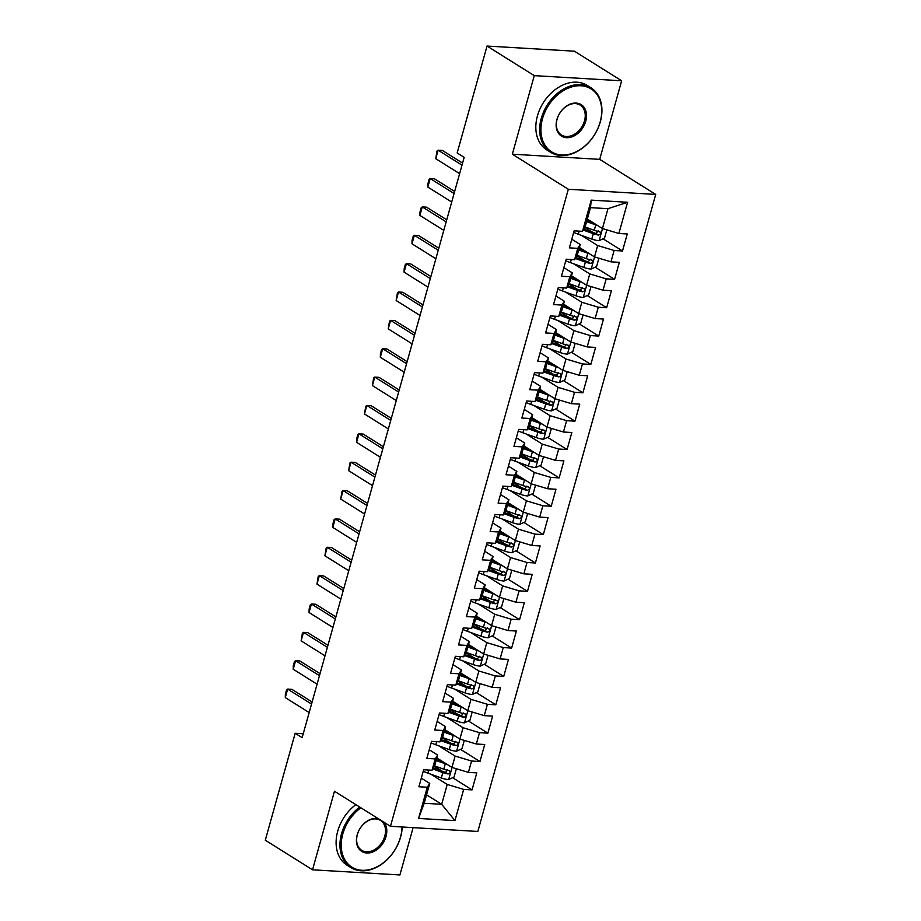 <?xml version="1.0" encoding="UTF-8"?>
<svg xmlns="http://www.w3.org/2000/svg" width="921" height="921" viewBox="0 0 921 921"><rect width="100%" height="100%" fill="white"/><g stroke="black" fill="none" stroke-linecap="round" stroke-linejoin="round"><path stroke-width="1.38" d="M621.652 80.783L534.272 75.637L512.341 154.198L599.709 159.356L621.652 80.783L574.405 51.196L487.036 46.05L457.173 152.978L464.172 157.364L302.157 737.663L295.157 733.289L265.294 840.217L312.541 869.804L399.91 874.95L413.126 827.634M599.709 159.356L655.706 194.423L477.838 831.456L390.469 826.298L568.326 189.266L655.706 194.423M426.55 794.835L441.677 804.298L454.951 820.588L463.666 789.389L472.047 789.884L476.79 772.869L468.409 772.374L471.575 761.022L479.968 761.517L484.711 744.502L476.33 744.007L479.496 732.667L487.877 733.162L492.631 716.135L484.25 715.64L487.416 704.3L495.797 704.795L500.552 687.78L492.171 687.285L495.337 675.933L503.718 676.428L508.473 659.413L500.091 658.918L503.257 647.578L511.639 648.073L516.393 631.046L508.012 630.551L511.178 619.211L519.559 619.706L524.314 602.691L515.921 602.196L519.099 590.845L527.48 591.34L532.223 574.324L523.842 573.829L527.008 562.489L535.4 562.984L540.143 545.957L531.762 545.462L534.928 534.122L543.309 534.617L548.064 517.602L539.683 517.107L542.849 505.756L551.23 506.251L555.985 489.235L547.604 488.74L550.77 477.4L559.151 477.895L563.905 460.868L555.524 460.373L558.69 449.034L567.071 449.529L571.826 432.513L563.445 432.018L566.611 420.667L574.992 421.162L579.746 404.146L571.365 403.651L574.531 392.311L582.912 392.807L587.667 375.78L579.274 375.284L582.452 363.945L590.833 364.44L595.576 347.424L587.195 346.929L590.361 335.578L598.754 336.073L603.497 319.057L595.116 318.562L598.282 307.223L606.663 307.718L611.417 290.691L603.036 290.196L606.202 278.856L614.583 279.351L619.338 262.335L610.957 261.84L614.123 250.489L622.504 250.984L627.259 233.969L618.877 233.474L602.426 228.535L607.975 208.676L590.499 207.651L584.95 227.51L582.509 231.332L591.224 200.133L627.581 202.275L618.877 233.474M454.951 820.588L418.583 818.447L427.298 787.248L429.739 783.414L421.311 778.141M582.509 231.332L574.128 230.837L569.374 247.853L577.755 248.348L574.589 259.699L566.208 259.204L561.453 276.219L569.834 276.714L566.668 288.054L558.287 287.559L553.533 304.586L561.914 305.07L558.748 316.421L550.367 315.926L545.612 332.942L554.005 333.437L550.827 344.788L542.446 344.293L537.703 361.308L546.084 361.803L542.918 373.143L534.525 372.648L529.782 389.675L538.163 390.159L534.997 401.51L526.616 401.015L521.862 418.03L530.243 418.525L527.077 429.877L518.696 429.382L513.941 446.397L522.322 446.892L519.156 458.232L510.775 457.737L506.02 474.764L514.402 475.248L511.236 486.599L502.854 486.104L498.1 503.119L506.481 503.614L503.315 514.966L494.934 514.471L490.179 531.486L498.572 531.981L495.394 543.321L487.013 542.826L482.27 559.853L490.651 560.336L487.485 571.688L479.093 571.193L474.35 588.208L482.731 588.703L479.565 600.055L471.184 599.559L466.429 616.575L474.81 617.07L471.644 628.41L463.263 627.915L458.508 644.942L466.889 645.425L463.724 656.777L455.342 656.282L450.588 673.297L458.969 673.792L455.803 685.143L447.422 684.648L442.667 701.664L451.048 702.159L447.882 713.499L439.501 713.004L434.747 730.031L443.128 730.514L439.962 741.865L431.581 741.37L426.826 758.386L435.219 758.881L432.041 770.232L423.66 769.737L418.917 786.753L427.298 787.248M581.347 235.327L597.683 245.55L594.505 256.901L579.39 247.427M614.123 250.489L597.683 245.55M610.957 261.84L594.505 256.901M591.224 200.133L590.499 207.651M573.426 263.682L589.762 273.917L586.596 285.257L571.469 275.793M606.202 278.856L589.762 273.917M603.036 290.196L586.596 285.257M577.755 248.348L580.207 244.526L571.78 239.241M580.207 244.526L577.041 255.865L574.589 259.699M565.506 292.049L581.842 302.284L578.676 313.624L563.56 304.16M598.282 307.223L581.842 302.284M595.116 318.562L578.676 313.624M569.834 276.714L572.286 272.881L563.859 267.608M572.286 272.881L569.12 284.232L566.668 288.054M557.585 320.416L573.921 330.639L570.755 341.99L555.639 332.516M590.361 335.578L573.921 330.639M587.195 346.929L570.755 341.99M561.914 305.07L564.366 301.248L555.939 295.975M564.366 301.248L561.2 312.599L558.748 316.421M549.664 348.771L566.001 359.006L562.835 370.346L547.719 360.882M582.452 363.945L566.001 359.006M579.274 375.284L562.835 370.346M554.005 333.437L556.445 329.614L548.018 324.33M556.445 329.614L553.279 340.954L550.827 344.788M541.744 377.138L558.08 387.373L554.914 398.712L539.798 389.249M574.531 392.311L558.08 387.373M571.365 403.651L554.914 398.712M546.084 361.803L548.525 357.97L540.097 352.697M548.525 357.97L545.359 369.321L542.918 373.143M533.835 405.505L550.159 415.728L546.993 427.079L531.878 417.604M566.611 420.667L550.159 415.728M563.445 432.018L546.993 427.079M538.163 390.159L540.604 386.336L532.188 381.064M540.604 386.336L537.438 397.688L534.997 401.51M525.914 433.86L542.25 444.095L539.073 455.435L523.957 445.971M558.69 449.034L542.25 444.095M555.524 460.373L539.073 455.435M530.243 418.525L532.695 414.703L524.268 409.419M532.695 414.703L529.517 426.043L527.077 429.877M517.993 462.227L534.33 472.461L531.164 483.801L516.036 474.338M550.77 477.4L534.33 472.461M547.604 488.74L531.164 483.801M522.322 446.892L524.774 443.059L516.347 437.786M524.774 443.059L521.608 454.41L519.156 458.232M510.073 490.594L526.409 500.817L523.243 512.168L508.116 502.693M542.849 505.756L526.409 500.817M539.683 517.107L523.243 512.168M514.402 475.248L516.854 471.425L508.427 466.153M516.854 471.425L513.688 482.777L511.236 486.599M502.152 518.949L518.488 529.184L515.323 540.523L500.207 531.06M534.928 534.122L518.488 529.184M531.762 545.462L515.323 540.523M506.481 503.614L508.933 499.792L500.506 494.508M508.933 499.792L505.767 511.132L503.315 514.966M494.232 547.316L510.568 557.55L507.402 568.89L492.286 559.427M527.008 562.489L510.568 557.55M523.842 573.829L507.402 568.89M498.572 531.981L501.012 528.147L492.585 522.875M501.012 528.147L497.847 539.499L495.394 543.321M486.311 575.683L502.647 585.906L499.481 597.257L484.365 587.782M519.099 590.845L502.647 585.906M515.921 602.196L499.481 597.257M490.651 560.336L493.092 556.514L484.665 551.242M493.092 556.514L489.926 567.866L487.485 571.688M478.39 604.038L494.727 614.272L491.561 625.612L476.445 616.149M511.178 619.211L494.727 614.272M508.012 630.551L491.561 625.612M482.731 588.703L485.171 584.881L476.744 579.597M485.171 584.881L482.005 596.221L479.565 600.055M470.481 632.405L486.806 642.639L483.64 653.979L468.524 644.516M503.257 647.578L486.806 642.639M500.091 658.918L483.64 653.979M474.81 617.07L477.251 613.236L468.835 607.964M477.251 613.236L474.085 624.588L471.644 628.41M462.561 660.771L478.897 670.995L475.72 682.346L460.604 672.871M495.337 675.933L478.897 670.995M492.171 687.285L475.72 682.346M466.889 645.425L469.342 641.603L460.914 636.33M469.342 641.603L466.164 652.954L463.724 656.777M454.64 689.127L470.976 699.361L467.81 710.701L452.683 701.238M487.416 704.3L470.976 699.361M484.25 715.64L467.81 710.701M458.969 673.792L461.421 669.97L452.994 664.686M461.421 669.97L458.255 681.31L455.803 685.143M446.72 717.494L463.056 727.728L459.89 739.068L444.774 729.605M479.496 732.667L463.056 727.728M476.33 744.007L459.89 739.068M451.048 702.159L453.5 698.325L445.073 693.053M453.5 698.325L450.334 709.677L447.882 713.499M438.799 745.86L455.135 756.083L451.969 767.435L436.853 757.96M471.575 761.022L455.135 756.083M468.409 772.374L451.969 767.435M443.128 730.514L445.58 726.692L437.153 721.419M445.58 726.692L442.414 738.043L439.962 741.865M430.878 774.216L447.215 784.45L441.677 804.298L424.201 803.273L429.739 783.414M463.666 789.389L447.215 784.45M435.219 758.881L437.659 755.059L429.232 749.775M437.659 755.059L434.493 766.399L432.041 770.232M534.272 75.637L487.036 46.05M390.469 826.298L334.473 791.231L312.541 869.804M512.341 154.198L568.326 189.266M303.239 733.761L295.157 733.289M587.31 219.071L602.426 228.535M418.583 818.447L424.201 803.273M607.975 208.676L627.581 202.275M472.047 789.884L452.602 777.704M442.437 771.338L434.505 766.376M479.968 761.517L460.523 749.349M450.357 742.982L442.425 738.009M487.877 733.162L468.444 720.982M458.278 714.615L450.334 709.642M495.797 704.795L476.353 692.615M466.199 686.249L458.255 681.287M503.718 676.428L484.273 664.26M474.119 657.893L466.176 652.92M511.639 648.073L492.194 635.893M482.04 629.527L474.096 624.553M519.559 619.706L500.115 607.526M489.949 601.16L482.017 596.198M527.48 591.34L508.035 579.171M497.87 572.804L489.937 567.831M535.4 562.984L515.956 550.804M505.79 544.438L497.858 539.464M543.309 534.617L523.876 522.437M513.711 516.071L505.779 511.109M551.23 506.251L531.797 494.082M521.631 487.716L513.688 482.742M559.151 477.895L539.706 465.715M529.552 459.349L521.608 454.375M567.071 449.529L547.627 437.348M537.473 430.982L529.529 426.02M574.992 421.162L555.547 408.993M545.393 402.627L537.45 397.653M582.912 392.807L563.468 380.626M553.302 374.26L545.37 369.286M590.833 364.44L571.388 352.259M561.223 345.893L553.291 340.931M598.754 336.073L579.309 323.904M569.143 317.538L561.211 312.564M606.663 307.718L587.23 295.537M577.064 289.171L569.12 284.198M614.583 279.351L595.139 267.171M584.985 260.804L577.041 255.842M622.504 250.984L603.059 238.815M592.905 232.449L584.962 227.475M309.168 712.555L285.291 697.6L285.383 694.146L286.569 689.898L287.663 689.092L291.911 689.334L312.115 701.986M285.291 697.6L287.663 689.092L311.54 704.047M447.099 764.384A8.07 2.038 -164.4 0 1 445.292 763.797L436.14 760.504M443.197 761.943L436.416 759.503M456.367 768.747L454.053 777.036L448.539 779.592A8.07 2.038 -164.4 0 1 441.332 777.98L427.851 773.133A23.29 5.894 -164.4 0 1 423.234 771.291M432.835 768.989L442.84 772.592A8.07 2.038 15.6 0 0 448.055 773.962C450.473 773.11 450.795 771.982 448.999 770.555A8.07 2.038 -164.4 0 1 443.784 769.185L434.631 765.892M447.698 769.737L445.534 772.385A4.11 1.036 -164.4 0 1 444.152 771.959L433.411 768.091M449.609 770.773L448.999 770.555M317.089 684.188L293.212 669.233L293.292 665.791L294.49 661.531L295.583 660.725L299.832 660.979L320.036 673.631M293.212 669.233L295.583 660.725L319.46 675.68M324.998 655.821L301.121 640.866L302.399 633.164L303.504 632.359L307.752 632.612L327.957 645.264M301.121 640.866L303.504 632.359L327.381 647.313M455.02 736.017A8.07 2.038 -164.4 0 1 453.213 735.43L444.06 732.137M451.117 733.577L444.336 731.136M464.288 740.392L461.974 748.669L456.459 751.225A8.07 2.038 -164.4 0 1 449.252 749.613L435.771 744.767A23.29 5.894 -164.4 0 1 431.143 742.925M440.756 740.634L450.749 744.226A8.07 2.038 15.6 0 0 455.976 745.596C458.393 744.755 458.716 743.615 456.92 742.199A8.07 2.038 -164.4 0 1 451.704 740.818L442.552 737.525M455.619 741.382L453.454 744.018A4.11 1.036 -164.4 0 1 452.073 743.592L441.332 739.736M457.518 742.418L456.92 742.199M462.941 707.662A8.07 2.038 -164.4 0 1 461.122 707.075L451.981 703.782M459.038 705.21L452.257 702.769M472.197 712.025L469.894 720.303L464.38 722.87A8.07 2.038 -164.4 0 1 457.173 721.258L443.692 716.4A23.29 5.894 -164.4 0 1 439.064 714.569M448.677 712.267L458.67 715.859A8.07 2.038 15.6 0 0 463.896 717.24C466.314 716.388 466.636 715.26 464.84 713.833A8.07 2.038 -164.4 0 1 459.625 712.463L450.473 709.17M463.539 713.015L461.375 715.663A4.11 1.036 -164.4 0 1 459.993 715.237L449.252 711.369M465.439 714.051L464.84 713.833M360.905 807.786A37.139 27.285 122.1 0 0 342.796 833.989A37.139 27.285 122.1 0 0 361.941 870.287A37.139 27.285 122.1 0 0 400.416 837.385A37.139 27.285 122.1 0 0 401.993 826.977M402.201 826.989A38.049 27.952 -57.9 0 1 400.6 837.097A38.049 27.952 -57.9 0 1 350.889 867.605A38.049 27.952 -57.9 0 1 341.564 833.62A38.049 27.952 -57.9 0 1 359.731 807.049M384.057 822.292A18.57 13.642 -57.9 0 1 386.014 836.544A18.57 13.642 -57.9 0 1 366.777 852.996A18.57 13.642 -57.9 0 1 357.198 834.84A18.57 13.642 -57.9 0 1 378.232 818.642M357.383 834.553A17.649 12.975 122.1 0 0 361.711 850.325A17.649 12.975 122.1 0 0 384.782 836.164A17.649 12.975 122.1 0 0 380.454 820.404A17.649 12.975 122.1 0 0 357.383 834.553M350.889 867.605L347.044 865.199A38.049 27.952 -57.9 0 1 337.719 831.214A38.049 27.952 -57.9 0 1 355.886 804.643M600.135 122.079A37.139 27.285 122.1 0 0 580.99 85.768A37.139 27.285 122.1 0 0 542.515 118.682A37.139 27.285 122.1 0 0 561.672 154.981A37.139 27.285 122.1 0 0 600.135 122.079M541.283 118.302A38.049 27.952 -57.9 0 1 590.994 87.806A38.049 27.952 -57.9 0 1 600.319 121.791A38.049 27.952 -57.9 0 1 550.608 152.299A38.049 27.952 -57.9 0 1 541.283 118.302M585.733 121.227A18.57 13.642 -57.9 0 1 566.496 137.678A18.57 13.642 -57.9 0 1 556.929 119.523A18.57 13.642 -57.9 0 1 576.155 103.071A18.57 13.642 -57.9 0 1 585.733 121.227M557.101 119.235A17.649 12.975 122.1 0 0 561.43 135.007A17.649 12.975 122.1 0 0 584.501 120.858A17.649 12.975 122.1 0 0 580.172 105.086A17.649 12.975 122.1 0 0 557.101 119.235M550.608 152.299L546.763 149.881A38.049 27.952 -57.9 0 1 537.438 115.896A38.049 27.952 -57.9 0 1 587.149 85.388L590.994 87.806M332.918 627.466L309.042 612.511L309.134 609.057L310.319 604.809L311.425 604.003L315.673 604.245L335.866 616.897M309.042 612.511L311.425 604.003L335.302 618.958M340.839 599.099L316.962 584.144L318.24 576.442L319.345 575.637L323.593 575.89L343.786 588.542M316.962 584.144L319.345 575.637L343.222 590.591M470.861 679.295A8.07 2.038 -164.4 0 1 469.042 678.708L459.901 675.415M466.959 676.854L460.178 674.414M480.117 683.658L477.803 691.947L472.289 694.503A8.07 2.038 -164.4 0 1 465.082 692.891L451.612 688.045A23.29 5.894 -164.4 0 1 446.984 686.203M456.597 683.9L466.59 687.503A8.07 2.038 15.6 0 0 471.817 688.873C474.234 688.022 474.545 686.893 472.761 685.466A8.07 2.038 -164.4 0 1 467.546 684.096L458.393 680.803M471.448 684.648L469.296 687.296A4.11 1.036 -164.4 0 1 467.914 686.87L457.173 683.002M473.359 685.685L472.761 685.466M478.782 650.928A8.07 2.038 -164.4 0 1 476.963 650.341L467.81 647.049M474.879 648.488L468.098 646.047M488.038 655.303L485.724 663.581L480.209 666.136A8.07 2.038 -164.4 0 1 473.003 664.525L459.521 659.678A23.29 5.894 -164.4 0 1 454.905 657.836M464.518 655.545L474.511 659.137A8.07 2.038 15.6 0 0 479.726 660.507C482.155 659.666 482.466 658.527 480.681 657.11A8.07 2.038 -164.4 0 1 475.466 655.729L466.314 652.436M479.369 656.293L477.216 658.929A4.11 1.036 -164.4 0 1 475.835 658.503L465.082 654.647M481.28 657.329L480.681 657.11M348.76 570.732L324.883 555.777L326.161 548.076L327.254 547.27L331.514 547.523L351.707 560.175M324.883 555.777L327.254 547.27L351.131 562.224M486.702 622.573A8.07 2.038 -164.4 0 1 484.883 621.986L475.731 618.693M482.8 620.121L476.019 617.68M495.959 626.936L493.644 635.214L488.13 637.781A8.07 2.038 -164.4 0 1 480.923 636.169L467.442 631.311A23.29 5.894 -164.4 0 1 462.826 629.48M472.427 627.178L482.431 630.77A8.07 2.038 15.6 0 0 487.646 632.151C490.076 631.299 490.386 630.171 488.602 628.744A8.07 2.038 -164.4 0 1 483.375 627.374L474.234 624.081M487.29 627.926L485.137 630.574A4.11 1.036 -164.4 0 1 483.744 630.148L473.003 626.28M489.201 628.962L488.602 628.744M356.68 542.377L332.803 527.422L332.895 523.968L334.081 519.72L335.175 518.914L339.435 519.156L359.627 531.808M332.803 527.422L335.175 518.914L359.052 533.869M494.623 594.206A8.07 2.038 -164.4 0 1 492.804 593.619L483.652 590.326M490.72 591.766L483.939 589.325M503.879 598.569L501.565 606.858L496.051 609.414A8.07 2.038 -164.4 0 1 488.844 607.802L475.363 602.956A23.29 5.894 -164.4 0 1 470.746 601.114M480.348 598.811L490.352 602.415A8.07 2.038 15.6 0 0 495.567 603.785C497.996 602.933 498.307 601.804 496.523 600.377A8.07 2.038 -164.4 0 1 491.296 599.007L482.155 595.714M495.21 599.559L493.046 602.207A4.11 1.036 -164.4 0 1 491.664 601.781L480.923 597.913M497.121 600.596L496.523 600.377M364.601 514.01L340.724 499.055L342.002 491.354L343.096 490.548L347.344 490.801L367.548 503.453M340.724 499.055L343.096 490.548L366.972 505.502M502.544 565.839A8.07 2.038 -164.4 0 1 500.725 565.252L491.572 561.96M498.629 563.399L491.849 560.958M511.8 570.214L509.486 578.492L503.971 581.047A8.07 2.038 -164.4 0 1 496.764 579.436L483.283 574.589A23.29 5.894 -164.4 0 1 478.667 572.747M488.268 570.456L498.273 574.048A8.07 2.038 15.6 0 0 503.488 575.418C505.905 574.577 506.228 573.438 504.443 572.022A8.07 2.038 -164.4 0 1 499.217 570.64L490.064 567.348M503.131 571.204L500.966 573.841A4.11 1.036 -164.4 0 1 499.585 573.415L488.844 569.558M505.042 572.24L504.443 572.022M372.521 485.643L348.645 470.689L349.922 462.987L351.016 462.181L355.264 462.434L375.469 475.086M348.645 470.689L351.016 462.181L374.893 477.136M510.453 537.484A8.07 2.038 -164.4 0 1 508.645 536.897L499.493 533.604M506.55 535.032L499.769 532.591M519.72 541.847L517.406 550.125L511.892 552.692A8.07 2.038 -164.4 0 1 504.685 551.08L491.204 546.222A23.29 5.894 -164.4 0 1 486.576 544.392M496.189 542.089L506.182 545.681A8.07 2.038 15.6 0 0 511.408 547.062C513.826 546.211 514.148 545.082 512.352 543.655A8.07 2.038 -164.4 0 1 507.137 542.285L497.985 538.992M511.051 542.837L508.887 545.485A4.11 1.036 -164.4 0 1 507.506 545.059L496.764 541.191M512.962 543.874L512.352 543.655M380.442 457.288L356.565 442.333L356.646 438.88L357.843 434.631L358.937 433.826L363.185 434.067L383.389 446.72M356.565 442.333L358.937 433.826L382.814 448.78M518.373 509.117A8.07 2.038 -164.4 0 1 516.566 508.53L507.413 505.238M514.471 506.677L507.69 504.236M527.641 513.481L525.327 521.77L519.812 524.325A8.07 2.038 -164.4 0 1 512.606 522.714L499.124 517.867A23.29 5.894 -164.4 0 1 494.496 516.025M504.109 513.722L514.102 517.326A8.07 2.038 15.6 0 0 519.329 518.696C521.747 517.844 522.069 516.716 520.273 515.288A8.07 2.038 -164.4 0 1 515.058 513.918L505.905 510.625M518.972 514.471L516.808 517.118A4.11 1.036 -164.4 0 1 515.426 516.693L504.685 512.824M520.872 515.507L520.273 515.288M388.351 428.921L364.474 413.966L365.752 406.265L366.857 405.459L371.105 405.712L391.31 418.364M364.474 413.966L366.857 405.459L390.734 420.413M526.294 480.762A8.07 2.038 -164.4 0 1 524.475 480.163L515.334 476.871M522.391 478.31L515.61 475.869M535.55 485.125L533.247 493.403L527.721 495.959A8.07 2.038 -164.4 0 1 520.515 494.347L507.045 489.5A23.29 5.894 -164.4 0 1 502.417 487.658M512.03 485.367L522.023 488.959A8.07 2.038 15.6 0 0 527.249 490.329C529.667 489.488 529.989 488.349 528.194 486.933A8.07 2.038 -164.4 0 1 522.978 485.551L513.826 482.259M526.893 486.115L524.728 488.752A4.11 1.036 -164.4 0 1 523.347 488.326L512.606 484.469M528.792 487.151L528.194 486.933M396.272 400.554L372.395 385.6L373.673 377.898L374.778 377.092L379.026 377.345L399.219 389.997M372.395 385.6L374.778 377.092L398.655 392.047M534.215 452.395A8.07 2.038 -164.4 0 1 532.396 451.808L523.255 448.515M530.312 449.943L523.531 447.502M543.471 456.758L541.157 465.036L535.642 467.603A8.07 2.038 -164.4 0 1 528.435 465.991L514.966 461.133A23.29 5.894 -164.4 0 1 510.338 459.303M519.951 457L529.943 460.592A8.07 2.038 15.6 0 0 535.159 461.974C537.588 461.122 537.899 459.993 536.114 458.566A8.07 2.038 -164.4 0 1 530.899 457.196L521.747 453.903M534.802 457.749L532.649 460.396A4.11 1.036 -164.4 0 1 531.267 459.97L520.526 456.102M536.713 458.785L536.114 458.566M404.192 372.199L380.315 357.244L380.408 353.791L381.593 349.543L382.699 348.737L386.947 348.978L407.14 361.631M380.315 357.244L382.699 348.737L406.564 363.691M542.135 424.028A8.07 2.038 -164.4 0 1 540.316 423.441L531.164 420.149M538.232 421.588L531.452 419.147M551.391 428.392L549.077 436.681L543.563 439.236A8.07 2.038 -164.4 0 1 536.356 437.625L522.875 432.778A23.29 5.894 -164.4 0 1 518.258 430.936M527.871 428.633L537.864 432.237A8.07 2.038 15.6 0 0 543.079 433.607C545.508 432.755 545.819 431.627 544.035 430.199A8.07 2.038 -164.4 0 1 538.808 428.829L529.667 425.537M542.722 429.382L540.569 432.03A4.11 1.036 -164.4 0 1 539.176 431.604L528.435 427.735M544.633 430.418L544.035 430.199M412.113 343.832L388.236 328.878L389.514 321.176L390.608 320.37L394.867 320.623L415.06 333.275M388.236 328.878L390.608 320.37L414.485 335.325M550.056 395.673A8.07 2.038 -164.4 0 1 548.237 395.074L539.084 391.782M546.153 393.221L539.372 390.78M559.312 400.036L556.998 408.314L551.483 410.87A8.07 2.038 -164.4 0 1 544.276 409.258L530.795 404.411A23.29 5.894 -164.4 0 1 526.179 402.569M535.78 400.278L545.785 403.87A8.07 2.038 15.6 0 0 551 405.24C553.429 404.4 553.74 403.26 551.955 401.844A8.07 2.038 -164.4 0 1 546.729 400.462L537.588 397.17M550.643 401.026L548.49 403.663A4.11 1.036 -164.4 0 1 547.097 403.237L536.356 399.38M552.554 402.063L551.955 401.844M420.034 315.466L396.157 300.511L397.435 292.809L398.528 292.003L402.776 292.256L422.981 304.909M396.157 300.511L398.528 292.003L422.405 306.958M557.976 367.306A8.07 2.038 -164.4 0 1 556.157 366.719L547.005 363.427M554.074 364.854L547.281 362.414M567.232 371.67L564.918 379.947L559.404 382.514A8.07 2.038 -164.4 0 1 552.197 380.903L538.716 376.044A23.29 5.894 -164.4 0 1 534.099 374.214M543.701 371.911L553.705 375.503A8.07 2.038 15.6 0 0 558.92 376.885C561.338 376.033 561.66 374.905 559.876 373.477A8.07 2.038 -164.4 0 1 554.649 372.107L545.497 368.814M558.563 372.66L556.399 375.308A4.11 1.036 -164.4 0 1 555.018 374.882L544.276 371.013M560.475 373.696L559.876 373.477M427.954 287.11L404.077 272.156L404.169 268.702L405.355 264.454L406.449 263.648L410.697 263.89L430.901 276.542M404.077 272.156L406.449 263.648L430.326 278.603M565.897 338.94A8.07 2.038 -164.4 0 1 564.078 338.352L554.926 335.06M561.983 336.499L555.202 334.058M575.153 343.303L572.839 351.592L567.324 354.148A8.07 2.038 -164.4 0 1 560.118 352.536L546.637 347.689A23.29 5.894 -164.4 0 1 542.02 345.847M551.621 343.545L561.626 347.148A8.07 2.038 15.6 0 0 566.841 348.518C569.259 347.666 569.581 346.538 567.785 345.11A8.07 2.038 -164.4 0 1 562.57 343.74L553.417 340.448M566.484 344.293L564.32 346.941A4.11 1.036 -164.4 0 1 562.938 346.515L552.197 342.647M568.395 345.329L567.785 345.11M435.875 258.743L411.998 243.789L412.078 240.346L413.276 236.087L414.369 235.281L418.618 235.534L438.822 248.186M411.998 243.789L414.369 235.281L438.246 250.236M573.806 310.584A8.07 2.038 -164.4 0 1 571.999 309.986L562.846 306.693M569.903 308.132L563.122 305.691M583.074 314.947L580.76 323.225L575.245 325.781A8.07 2.038 -164.4 0 1 568.038 324.169L554.557 319.322A23.29 5.894 -164.4 0 1 549.929 317.48M559.542 315.189L569.535 318.781A8.07 2.038 15.6 0 0 574.762 320.151C577.179 319.311 577.502 318.171 575.706 316.755A8.07 2.038 -164.4 0 1 570.49 315.373L561.338 312.081M574.405 315.938L572.24 318.574A4.11 1.036 -164.4 0 1 570.859 318.148L560.118 314.291M576.304 316.974L575.706 316.755M443.784 230.377L419.907 215.422L419.999 211.98L421.196 207.72L422.29 206.914L426.538 207.167L446.743 219.82M419.907 215.422L422.29 206.914L446.167 221.869M581.727 282.217A8.07 2.038 -164.4 0 1 579.919 281.63L570.767 278.338M577.824 279.765L571.043 277.325M590.983 286.581L588.68 294.858L583.166 297.425A8.07 2.038 -164.4 0 1 575.959 295.814L562.478 290.955A23.29 5.894 -164.4 0 1 557.85 289.125M567.463 286.822L577.455 290.414A8.07 2.038 15.6 0 0 582.682 291.796C585.1 290.944 585.422 289.816 583.626 288.388A8.07 2.038 -164.4 0 1 578.411 287.018L569.259 283.726M582.325 287.571L580.161 290.219A4.11 1.036 -164.4 0 1 578.779 289.793L568.038 285.924M584.225 288.607L583.626 288.388M451.704 202.021L427.828 187.067L427.92 183.613L429.105 179.365L430.211 178.559L434.459 178.801L454.652 191.453M427.828 187.067L430.211 178.559L454.088 193.514M589.647 253.851A8.07 2.038 -164.4 0 1 587.828 253.263L578.687 249.971M585.744 251.41L578.964 248.969M598.903 258.214L596.601 266.503L591.075 269.059A8.07 2.038 -164.4 0 1 583.868 267.447L570.398 262.6A23.29 5.894 -164.4 0 1 565.77 260.758M575.383 258.456L585.376 262.059A8.07 2.038 15.6 0 0 590.603 263.429C593.02 262.577 593.331 261.449 591.547 260.021A8.07 2.038 -164.4 0 1 586.332 258.651L577.179 255.359M590.246 259.204L588.082 261.852A4.11 1.036 -164.4 0 1 586.7 261.426L575.959 257.558M592.145 260.24L591.547 260.021M459.625 173.655L435.748 158.7L437.026 150.998L438.131 150.192L442.379 150.445L462.572 163.098M435.748 158.7L438.131 150.192L462.008 165.147M597.568 225.495A8.07 2.038 -164.4 0 1 595.749 224.897L586.596 221.604M593.665 223.043L586.884 220.603M606.824 229.859L604.51 238.136L598.995 240.692A8.07 2.038 -164.4 0 1 591.789 239.08L578.307 234.233A23.29 5.894 -164.4 0 1 573.691 232.391M583.304 230.1L593.297 233.692A8.07 2.038 15.6 0 0 598.512 235.062C600.941 234.222 601.252 233.082 599.467 231.666A8.07 2.038 -164.4 0 1 594.252 230.285L585.1 226.992M598.155 230.849L596.002 233.485A4.11 1.036 -164.4 0 1 594.621 233.059L583.868 229.202M600.066 231.885L599.467 231.666M448.677 779.523L452.05 767.458M427.851 773.133L428.714 770.037M443.784 769.185L445.292 763.797M441.332 777.98L442.84 772.592M445.534 772.385L448.055 773.962M456.597 751.168L459.97 739.091M435.771 744.767L436.635 741.67M451.704 740.818L453.213 735.43M449.252 749.613L450.749 744.226M453.454 744.018L455.976 745.596M464.518 722.801L467.88 710.724M443.692 716.4L444.555 713.303M459.625 712.463L461.122 707.075M457.173 721.258L458.67 715.859M461.375 715.663L463.896 717.24M472.427 694.434L475.8 682.369M451.612 688.045L452.476 684.948M467.546 684.096L469.042 678.708M465.082 692.891L466.59 687.503M469.296 687.296L471.817 688.873M480.348 666.079L483.721 654.002M459.521 659.678L460.396 656.581M475.466 655.729L476.963 650.341M473.003 664.525L474.511 659.137M477.216 658.929L479.726 660.507M488.268 637.712L491.641 625.635M467.442 631.311L468.305 628.214M483.375 627.374L484.883 621.986M480.923 636.169L482.431 630.77M485.137 630.574L487.646 632.151M496.189 609.345L499.562 597.28M475.363 602.956L476.226 599.859M491.296 599.007L492.804 593.619M488.844 607.802L490.352 602.415M493.046 602.207L495.567 603.785M504.109 580.99L507.483 568.913M483.283 574.589L484.147 571.492M499.217 570.64L500.725 565.252M496.764 579.436L498.273 574.048M500.966 573.841L503.488 575.418M512.03 552.623L515.403 540.546M491.204 546.222L492.067 543.125M507.137 542.285L508.645 536.897M504.685 551.08L506.182 545.681M508.887 545.485L511.408 547.062M519.951 524.256L523.312 512.191M499.124 517.867L499.988 514.77M515.058 513.918L516.566 508.53M512.606 522.714L514.102 517.326M516.808 517.118L519.329 518.696M527.871 495.901L531.233 483.824M507.045 489.5L507.908 486.403M522.978 485.551L524.475 480.163M520.515 494.347L522.023 488.959M524.728 488.752L527.249 490.329M535.78 467.534L539.153 455.458M514.966 461.133L515.829 458.036M530.899 457.196L532.396 451.808M528.435 465.991L529.943 460.592M532.649 460.396L535.159 461.974M543.701 439.167L547.074 427.102M522.875 432.778L523.738 429.681M538.808 428.829L540.316 423.441M536.356 437.625L537.864 432.237M540.569 432.03L543.079 433.607M551.621 410.812L554.995 398.735M530.795 404.411L531.659 401.314M546.729 400.462L548.237 395.074M544.276 409.258L545.785 403.87M548.49 403.663L551 405.24M559.542 382.445L562.915 370.369M538.716 376.044L539.579 372.947M554.649 372.107L556.157 366.719M552.197 380.903L553.705 375.503M556.399 375.308L558.92 376.885M567.463 354.078L570.836 342.013M546.637 347.689L547.5 344.592M562.57 343.74L564.078 338.352M560.118 352.536L561.626 347.148M564.32 346.941L566.841 348.518M575.383 325.723L578.756 313.647M554.557 319.322L555.421 316.225M570.49 315.373L571.999 309.986M568.038 324.169L569.535 318.781M572.24 318.574L574.762 320.151M583.304 297.356L586.665 285.28M562.478 290.955L563.341 287.859M578.411 287.018L579.919 281.63M575.959 295.814L577.455 290.414M580.161 290.219L582.682 291.796M591.213 268.99L594.586 256.924M570.398 262.6L571.262 259.503M586.332 258.651L587.828 253.263M583.868 267.447L585.376 262.059M588.082 261.852L590.603 263.429M599.134 240.634L602.507 228.558M578.307 234.233L579.182 231.136M594.252 230.285L595.749 224.897M591.789 239.08L593.297 233.692M596.002 233.485L598.512 235.062"/></g></svg>
